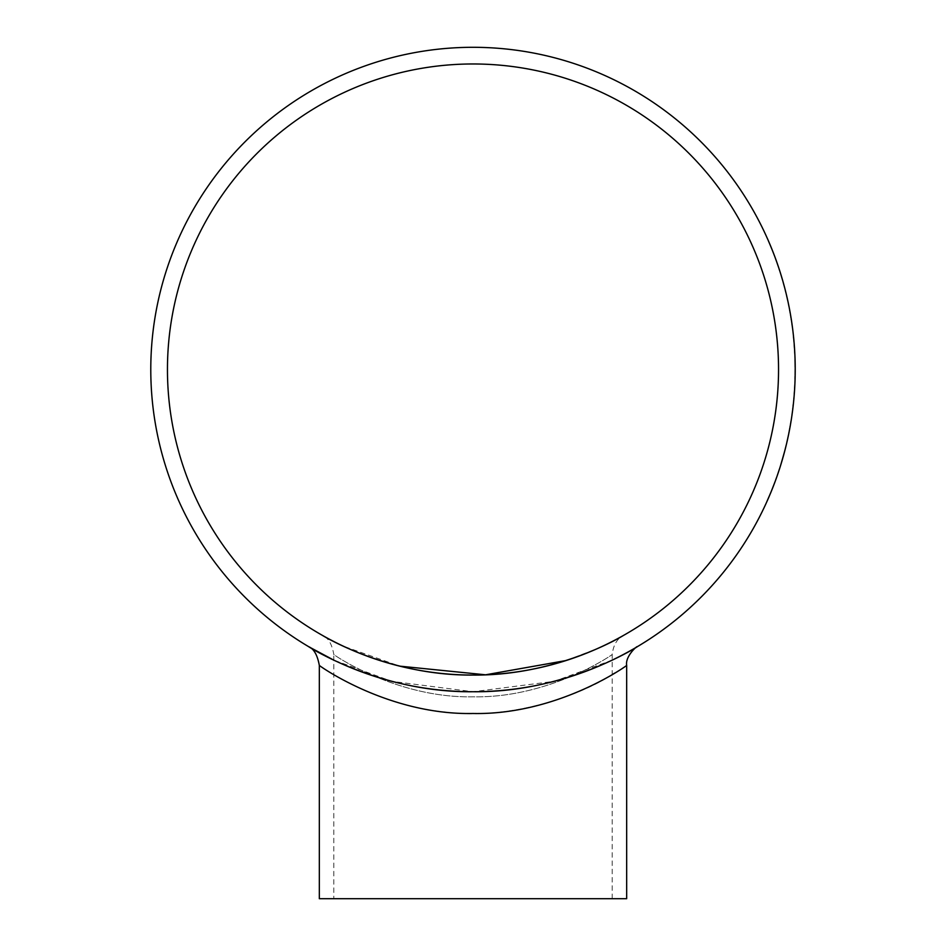 <?xml version="1.0" encoding="UTF-8"?>
<svg xmlns="http://www.w3.org/2000/svg" width="946" height="946" viewBox="0 0 946 946"><rect width="100%" height="100%" fill="white"/><g stroke="black" fill="none" stroke-linecap="round" stroke-linejoin="round"><path stroke-width="0.71" stroke-dasharray="4.73 3.55" d="M778.546 369.519A305.546 305.546 0 0 1 320.221 634.127A305.546 305.546 0 0 1 320.221 104.911A305.546 305.546 0 0 1 778.546 369.519M322.763 635.582L343.244 646.142L399.661 666.138M566.146 660.521L597.931 648.365M795.066 359.705L794.817 378.92L795.078 359.918M795.148 362.507L795.16 363.181M794.888 362.578L794.912 374.829L795.219 367.84M795.219 368.148L795.219 369.709M794.817 378.92L795.219 369.519A322.219 322.219 0 0 1 311.884 648.566A322.219 322.219 0 0 1 311.884 90.473A322.219 322.219 0 0 1 795.219 369.519L795.16 375.55M795.125 377.501L794.936 372.972M794.936 373.611L795.03 358.593M779.516 468.873A322.219 322.219 0 0 1 775.661 480.083A322.219 322.219 0 0 0 779.516 468.873L779.268 468.802A321.959 321.959 0 0 1 775.413 480L775.413 480A321.959 321.959 0 0 0 779.268 468.802L779.516 468.873M786.185 445.27L786.185 445.27A322.219 322.219 0 0 1 780.639 465.373L780.379 465.29A321.959 321.959 0 0 0 785.937 445.211L784.66 450.296A321.959 321.959 0 0 1 780.379 465.29L780.639 465.373A322.219 322.219 0 0 0 784.908 450.367L784.66 450.296M785.204 449.244L784.695 451.183M782.176 460.276L785.878 446.536M785.688 447.328L785.192 449.279M785.062 449.776L784.636 451.408M784.601 451.549L784.057 453.607M784.009 453.773L783.773 454.659M783.264 455.499L784.908 450.367M782.933 457.639L782.661 458.621M782.496 459.188L782.295 459.862M780.509 464.9L783.004 456.421M787.841 438.104A322.219 322.219 0 0 1 786.942 442.089A322.219 322.219 0 0 0 787.841 438.104A322.219 322.219 0 0 0 788.68 434.096L790.336 425.404L788.68 434.096A322.219 322.219 0 0 0 791.175 420.426L788.432 435.302A322.219 322.219 0 0 1 787.841 438.104L787.58 438.045A321.959 321.959 0 0 1 786.682 442.03L786.682 442.03A321.959 321.959 0 0 0 787.58 438.045L787.841 438.104M792.854 408.53L792.772 409.192M791.696 417.068L793.729 397.675M793.517 402.629L793.245 405.125M794.971 382.196A322.219 322.219 0 0 1 794.285 394.033A322.219 322.219 0 0 0 794.971 382.196L794.711 382.184A321.959 321.959 0 0 1 794.025 394.009L794.025 394.009A321.959 321.959 0 0 0 794.711 382.184L794.971 382.196M793.387 335.239L794.605 354.407L793.41 335.44M793.682 338.018L793.741 338.692M794.605 354.407L794.285 344.971M794.333 345.586L794.439 347.135M794.534 348.566L794.616 349.748M794.794 352.953L794.273 348.471M793.422 338.112L794.616 349.831M794.309 349.109L793.268 334.127M791.471 320.493L791.566 321.143M792.665 329.031L789.378 309.803M790.513 314.628L790.927 317.099M786.374 294.561A322.219 322.219 0 0 1 788.929 306.149A322.219 322.219 0 0 0 786.374 294.561L786.126 294.62A321.959 321.959 0 0 1 788.668 306.197L788.668 306.197A321.959 321.959 0 0 0 786.126 294.62L786.374 294.561M783.3 282.688A322.219 322.219 0 0 1 785.901 292.574A322.219 322.219 0 0 0 779.007 268.605A322.219 322.219 0 0 1 783.3 282.688L783.052 282.759A321.959 321.959 0 0 1 785.641 292.633L785.641 292.633A321.959 321.959 0 0 0 778.759 268.688L778.759 268.688A321.959 321.959 0 0 1 781.81 278.443L781.81 278.443A321.959 321.959 0 0 1 783.052 282.759L783.3 282.688M777.34 263.686L773.521 254.013A321.959 321.959 0 0 0 768.282 241.206L768.53 241.112A322.219 322.219 0 0 1 770.292 245.239A322.219 322.219 0 0 1 772.031 249.508L776.595 261.557A322.219 322.219 0 0 1 778.286 266.429L778.038 266.512A321.959 321.959 0 0 0 776.347 261.652L776.595 261.557M768.53 241.112L768.282 241.206A321.959 321.959 0 0 1 770.044 245.345L770.292 245.239A322.219 322.219 0 0 1 773.662 253.634M774.171 254.959L775.98 259.854M776.122 260.233L776.938 262.527M776.962 262.598L777.21 263.307M777.435 263.958L774.561 255.999L778.038 266.512M770.777 492.63L773.201 486.587A322.219 322.219 0 0 0 774.951 482.011L774.809 482.389A322.219 322.219 0 0 1 773.048 486.965L768.85 497.182A322.219 322.219 0 0 1 766.875 501.664L767.04 501.297A322.219 322.219 0 0 0 769.015 496.816L771.096 491.837M770.21 493.315L768.85 497.182M612.18 660.131L554.321 681.309L473.13 691.739L391.762 681.333L333.82 660.131M333.82 898.7L612.18 898.7L333.82 898.7L333.82 654.514C333.418 654.62 396.741 698.314 472.905 696.812C549.342 698.349 612.807 654.478 612.18 654.514C612.57 654.608 549.39 698.266 473.189 696.812C396.8 698.385 333.252 654.537 333.82 654.514C331.987 644.179 328.321 637.876 322.823 635.617L322.846 635.629M319.322 665.393C319.334 665.168 371.66 704.202 442.574 711.723C512.732 721.632 584.652 692.886 612.18 674.593M614.64 673.114L626.678 665.393M626.678 898.7L319.322 898.7M770.529 492.535L769.015 496.816M768.767 496.709A321.959 321.959 0 0 1 766.804 501.191M768.613 497.076A321.959 321.959 0 0 1 766.638 501.557L766.875 501.664M766.638 501.557L769.89 494.06M771.759 489.531L774.561 482.294A321.959 321.959 0 0 1 772.811 486.871L770.813 491.861M774.703 481.916A321.959 321.959 0 0 1 772.965 486.492L773.201 486.587M770.86 491.743L772.965 486.492M775.685 259.807L773.828 254.072A322.219 322.219 0 0 0 770.292 245.239L770.044 245.345A321.959 321.959 0 0 1 773.58 254.167L773.237 253.268A321.959 321.959 0 0 0 770.044 245.345L770.044 245.345A321.959 321.959 0 0 1 771.794 249.602L772.031 249.508M776.347 261.652L772.858 251.565M772.61 251.66L771.794 249.602M777.186 264.04L775.424 258.329M775.176 258.424L776.323 261.581M773.237 253.268L773.485 253.173A322.219 322.219 0 0 0 770.292 245.239M791.104 319.831L790.099 313.824L791.104 319.866M791.991 325.932L791.506 320.765M791.885 323.236L792.251 325.897M790.418 315.645L790.986 317.454M791.364 319.783L790.679 315.597M794.545 348.613L793.954 344.167M793.611 340.063L793.126 335.262M794.226 344.226L794.273 344.888M794.415 346.851L794.474 347.537M794.226 344.19L793.8 339.307M793.942 340.808L794.084 342.523M794.392 350.327L793.682 338.089M794.924 364.541L794.806 359.716M795.219 368.739L795.172 363.879M795.219 371.057L795.208 371.648M795.208 371.825L795.196 372.949M795.196 365.298L795.208 367.036M794.912 374.829L795.148 362.566M795.208 367.332L795.219 368.124M792.677 407.797L793.339 401.743L792.665 407.832M791.885 413.91L792.701 409.713M792.5 411.285L792.145 413.946M793.15 403.575L793.209 405.467M792.937 407.821L793.41 403.611M788.184 435.243A321.959 321.959 0 0 1 787.58 438.045A321.959 321.959 0 0 0 788.432 434.048L790.076 425.357A321.959 321.959 0 0 1 788.432 434.048L788.432 434.048A321.959 321.959 0 0 0 790.915 420.379L791.175 420.426M790.076 425.357L790.336 425.404A322.219 322.219 0 0 1 788.68 434.096M612.18 898.7L612.18 654.514C613.398 645.006 617.076 638.704 623.225 635.594L623.213 635.594"/><path stroke-width="1.42" d="M778.546 369.519A305.546 305.546 0 0 1 320.221 634.127A305.546 305.546 0 0 1 320.221 104.911A305.546 305.546 0 0 1 778.546 369.519M399.661 666.138L485.57 674.805L566.146 660.521M322.763 635.582C321.344 634.754 387.422 675.988 473.225 675.066C558.92 675.858 624.656 634.719 623.237 635.582C624.573 634.801 558.637 675.941 472.894 675.066C387.328 675.905 321.486 634.813 322.763 635.582M795.078 359.918L795.101 360.875M795.113 361.242L795.148 362.507M795.16 363.181L795.184 364.541M795.219 367.84L795.219 368.704M795.219 368.124L795.219 369.508A322.219 322.219 0 0 1 311.884 648.566A322.219 322.219 0 0 1 311.884 90.473A322.219 322.219 0 0 1 795.219 369.519M795.16 375.55L795.125 377.501M795.078 378.92L795.196 373.481M795.03 358.593L795.078 359.941M795.078 360.083L795.208 367.332M786.185 445.27L785.204 449.244M784.695 451.183L780.757 464.983M783.773 454.659L783.525 455.558M783.264 456.492L782.933 457.639M791.175 420.426L790.336 425.404M788.68 434.096L788.432 435.302M793.245 405.125L792.854 408.53M792.772 409.192L791.696 417.068M793.99 397.698L793.517 402.629M793.41 335.44L793.493 336.244M793.552 336.764L793.682 338.018M793.741 338.692L793.871 340.04M794.155 343.339L794.273 344.805M794.285 344.971L794.333 345.586M794.439 347.135L794.534 348.566M794.616 349.748L794.794 352.953M794.534 348.447L794.569 349.086M794.616 349.831L794.865 354.395M793.268 334.127L793.41 335.475M793.434 335.605L794.108 342.83M790.927 317.099L791.471 320.493M791.566 321.143L792.665 329.031M789.626 309.756L790.513 314.628M768.53 241.112A322.219 322.219 0 0 1 770.292 245.239M773.662 253.634A322.219 322.219 0 0 1 773.769 253.918L774.171 254.959M776.335 260.812L778.286 266.429M774.951 482.011L771.652 490.477M773.048 486.965L772.705 487.852M771.167 491.672L767.04 501.297M769.169 496.425L768.85 497.182M319.322 665.393L319.322 898.7L626.678 898.7L626.678 665.393C627.198 665.535 557.312 715.271 472.894 713.485C388.629 715.223 318.991 665.629 319.322 665.393C317.418 655.058 313.871 648.826 308.692 646.697C307.403 645.964 379.346 692.779 472.894 691.739C566.571 692.815 638.692 645.941 637.332 646.686C638.775 645.846 566.89 692.72 473.248 691.739C379.429 692.85 307.225 645.893 308.668 646.686L333.82 660.131M612.18 674.593L614.64 673.114M773.485 253.173L774.561 255.999M774.715 256.413L775.495 258.518M791.506 320.765L791.885 323.236M790.986 317.454L791.364 319.831M794.273 344.888L794.415 346.851M794.474 347.537L794.545 348.613M793.848 339.768L793.942 340.808M794.084 342.523L794.143 343.161M794.167 343.469L794.652 350.316M795.219 369.709L795.219 371.057M795.172 364.257L795.196 365.298M795.208 367.036L795.219 367.663M795.219 368.739L795.219 371.187M795.219 371.376L795.196 373.079M795.196 373.221L795.172 374.734M792.701 409.713L792.5 411.285M793.209 405.467L792.925 407.868M626.678 665.393C624.987 656.559 637.143 645.633 637.332 646.686L637.332 646.686"/></g></svg>

